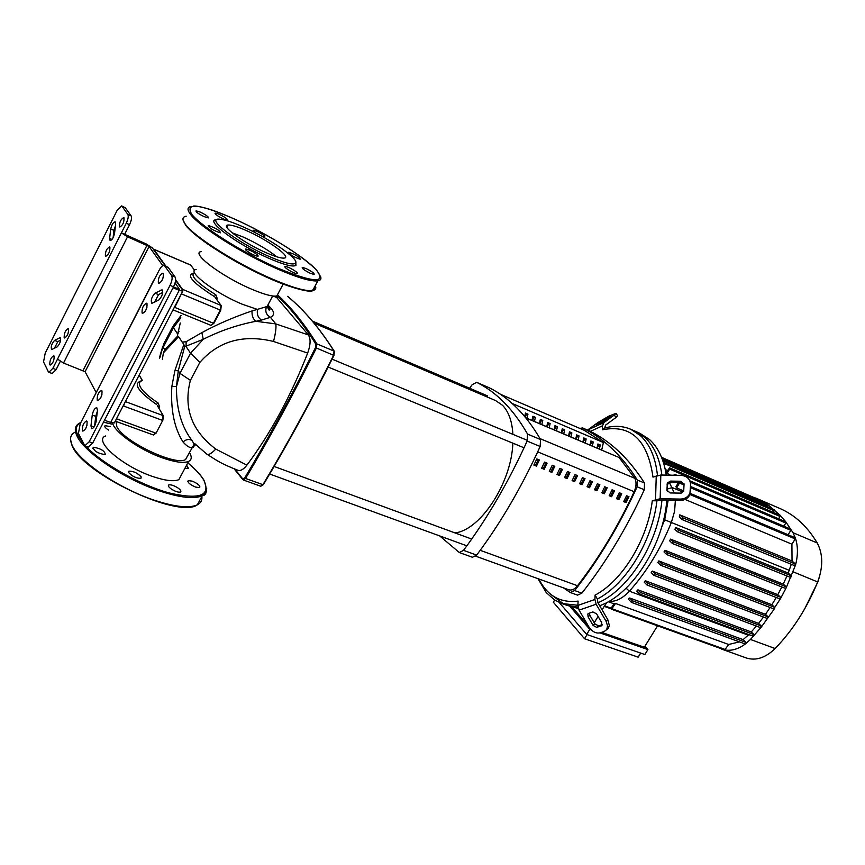 <?xml version="1.0" encoding="UTF-8"?>
<svg xmlns="http://www.w3.org/2000/svg" width="865" height="865" viewBox="0 0 865 865"><rect width="100%" height="100%" fill="white"/><g stroke="black" fill="none" stroke-linecap="round" stroke-linejoin="round"><path stroke-width="1.3" d="M525.909 417.936L619.113 457.52L634.769 478.28C636.629 481.935 636.435 486.411 634.175 491.709C617.934 526.525 599.045 557.882 577.517 585.746C574.609 589.303 571.7 590.654 568.802 589.8L475.707 556.184M604.3 493.742L607.187 487.774L604.743 486.768L601.845 492.747L604.3 493.742L602.072 492.315M606.084 487.319L603.402 492.855M611.609 496.715L614.496 490.769L612.063 489.774L609.176 495.732L611.609 496.715L609.393 495.288M613.382 490.314L610.712 495.829M551.859 472.409L554.789 466.3L552.238 465.251L549.297 471.371L551.859 472.409L549.524 470.917M553.708 465.857L550.994 471.522M567.072 478.605L569.992 472.528L567.472 471.501L564.553 477.577L567.072 478.605L564.769 477.123M568.91 472.085L566.197 477.707M618.864 499.678L621.751 493.742L619.34 492.747L616.453 498.694L618.864 499.678L616.669 498.251M620.638 493.288L617.967 498.781M596.947 490.758L599.845 484.757L597.38 483.751L594.482 489.752L596.947 490.758L594.698 489.309M598.742 484.314L596.05 489.86M589.541 487.741L592.449 481.729L589.973 480.713L587.065 486.736L589.541 487.741L587.281 486.292M591.346 481.286L588.654 486.854M559.493 475.512L562.423 469.425L559.882 468.387L556.952 474.485L559.493 475.512L557.168 474.031M561.331 468.981L558.617 474.625M577.528 475.62L575.02 474.593L572.1 480.648L574.609 481.664L577.528 475.62M574.609 481.664L572.316 480.205M576.436 475.166L573.733 480.778M544.172 469.284L547.113 463.153L544.55 462.094L541.609 468.235L544.172 469.284L541.825 467.781M546.042 462.71L543.317 468.397M585.01 478.68L582.523 477.664L579.604 483.697L582.102 484.714L585.01 478.68M582.102 484.714L579.831 483.254M583.918 478.237L581.215 483.827M536.441 466.138L539.392 459.985L536.808 458.926L533.856 465.089L536.441 466.138L534.083 464.635M538.322 459.542L535.586 465.251M626.087 502.608L628.963 496.694L626.563 495.71L623.687 501.635L626.087 502.608L623.903 501.203M627.849 496.24L625.179 501.722M584.286 430.316L603.143 442.437M147.007 307.151L145.525 310.849M142.076 313.054C141.795 308.2 143.298 304.913 146.596 303.193L146.985 303.529C147.288 308.383 145.785 311.67 142.476 313.4L142.076 313.054M101.951 394.581L100.718 397.824M97.204 400.192C96.988 395.359 98.426 392.126 101.519 390.472L101.983 390.915C102.211 395.738 100.783 398.981 97.68 400.636L97.204 400.192M64.172 337.631C64.075 333.209 65.416 330.203 68.205 328.592L68.562 328.938C68.67 333.349 67.329 336.366 64.54 337.988L64.172 337.631M105.389 256.072C105.238 251.639 106.633 248.59 109.585 246.903L109.887 247.174C110.06 251.596 108.655 254.656 105.703 256.354L105.389 256.072M163.312 273.437C163.636 278.303 162.112 281.612 158.738 283.374L158.36 283.05C158.046 278.184 159.571 274.875 162.944 273.135L163.312 273.437M124.009 217.829C124.192 222.251 122.787 225.322 119.77 227.041L119.478 226.792C119.305 222.359 120.722 219.299 123.727 217.591L124.009 217.829M49.792 364.716C49.705 360.316 51.035 357.321 53.76 355.731L54.138 356.11C54.225 360.5 52.906 363.505 50.17 365.106L49.792 364.716M87.019 425.137L85.884 428.218M82.337 430.651C82.143 425.818 83.559 422.596 86.597 420.974L87.073 421.45C87.289 426.261 85.873 429.494 82.824 431.138L82.337 430.651M163.366 277.049L161.777 280.909M168.156 267.372L164.188 265.479L168.156 267.372L175.141 277.092L171.638 275.611L164.696 265.912M153.84 280.033L85.278 413.903L159.246 270.053C161.095 266.69 162.739 265.166 164.188 265.479M85.278 413.903L80.229 423.72L78.445 433.462L84.846 445.81L89.171 441.777L170.027 285.364L173.541 286.823C175.606 282.444 176.136 279.19 175.141 277.092M171.638 275.611C172.632 277.719 172.092 280.963 170.027 285.364M97.442 410.432L96.177 421.266C95.193 425.818 93.69 428.305 91.668 428.705L90.966 425.861L92.241 415.059C93.236 410.518 94.739 408.053 96.75 407.653L97.442 410.432M158.792 300.025L151.829 303.312C150.564 300.252 151.645 296.879 155.051 293.181L162.047 289.829C163.323 292.921 162.231 296.317 158.792 300.025M173.541 286.823L92.706 443.021L89.171 441.777M84.846 445.81L88.371 447.054L92.706 443.021M162.793 265.685L149.094 246.471L127.544 236.805L121.381 232.89L126.268 223.235L129.545 224.651L124.657 234.296L121.381 232.89L52.83 368.371L48.883 372.285L48.332 371.734L43.531 361.884L45.25 353.082L117.175 210.325L121.608 205.924L125.22 207.665L121.608 205.924M125.22 207.665L131.123 215.872L127.858 214.444C128.669 216.25 128.15 219.18 126.268 223.235M127.858 214.444L121.997 206.248M54.571 340.378L60.161 337.62C61.145 340.421 60.172 343.502 57.22 346.865L51.651 349.579C50.667 346.8 51.641 343.729 54.571 340.378L57.814 341.621L54.398 348.368M109.606 238.405L110.731 228.987C111.747 224.63 113.218 222.24 115.142 221.786L115.65 223.949L114.537 233.388C113.52 237.745 112.05 240.156 110.115 240.6L109.606 238.405L112.028 239.432M48.883 372.285L52.16 373.507L56.117 369.604L52.83 368.371M129.545 224.651C131.415 220.607 131.945 217.677 131.123 215.872M60.669 340.086L57.814 341.621M115.402 226.024L113.964 230.371L113.088 237.767M97.312 411.524L95.734 416.325L94.588 426.099M162.739 292.381L158.533 294.619L154.619 302.22M60.247 361.44L56.117 369.604M96.069 392.386L85.084 371.712L149.094 246.471M57.523 359.094L63.513 363.041L85.084 371.712M173.054 287.764L179.196 290.337L110.677 422.455L114.299 422.963L114.656 422.282M110.677 422.455L104.503 420.217M96.631 417.373L95.658 417.017M175.606 280.346L182.807 290.402L182.71 291.202L179.196 290.337M165.28 265.944L152.316 247.855L146.185 243.952L124.657 234.296M173.465 286.975L179.401 289.256L175.087 282.909M153.992 280.292L154.403 279.482M163.539 352.769L178.59 336.636L183.845 344.497L174.903 370.555L171.832 386.493C170.524 409.664 174.254 428.153 183.034 441.972C186.462 445.853 189.349 447.756 191.684 447.692L192.192 447.659C194.614 447.194 194.722 445.053 192.506 441.236M116.061 421.439L116.829 426.629C123.425 441.507 175.325 466.213 185.575 459.553L187.921 455.185M142.022 380.654C132.55 383.087 137.362 391.002 156.457 404.398L158.025 402.874C149.18 397.089 143.374 391.942 140.595 387.444C138.627 383.963 139.114 381.692 142.076 380.632M269.35 302.296L267.09 306.513L252.029 310.957C234.35 316.882 217.634 324.105 201.859 332.636L186.148 341.697L182.093 342.129M267.09 306.513L269.08 310.038C270.594 310.157 270.064 308.719 267.512 305.745M278.498 292.835L276.8 296.014C272.518 296.727 264.214 294.489 251.888 289.288C222.143 276.865 189.986 252.656 201.296 251.564M181.52 474.669L178.882 479.632C173.952 481.751 165.258 480.724 152.802 476.529C122.754 466.592 92.804 440.501 105.584 435.982M189.403 452.514C192.073 456.828 191.803 459.791 188.602 461.402C183.726 463.391 175.076 462.245 162.631 457.953C139.957 450.146 114.158 432.035 112.591 422.985M276.097 296.803L308.351 334.939C310.859 338.68 310.632 344.735 307.67 353.082C290.791 396.159 270.529 433.516 246.893 465.165C243.606 469.371 240.665 471.09 238.048 470.333C219.332 462.948 217.375 460.699 207.286 454.449M163.485 416.022L157.289 405.566M157.625 406.128L159.657 406.896L158.025 402.874M158.955 408.367L159.657 406.896M193.328 273.145C185.997 275.156 193.003 282.963 214.347 296.554L215.839 294.803C196.701 282.693 189.586 275.297 194.506 272.616M221.375 305.799L215.007 297.322M215.407 297.852L217.31 298.63L215.839 294.803M216.758 299.647L217.31 298.63M179.087 331.241L177.703 334.095L177.563 336.182L178.59 336.636M191.684 447.692L195.739 444.675M191.9 440.49C189.251 438.739 186.299 439.225 183.034 441.972M192.56 441.226C181.65 427.364 176.276 409.156 176.471 386.59L171.832 386.493M194.874 443.756L206.811 454.125C208.335 455.347 211.33 453.671 215.796 449.097C191.706 430.835 183.239 407.923 190.397 380.351L179.952 373.356L178.276 370.75L184.623 346.735L203.253 339.307L190.538 353.212L179.952 373.356L176.471 386.59L178.276 370.75L174.903 370.555M184.623 346.735L183.845 344.497M190.397 380.351L199.847 362.413L190.538 353.212L186.029 346.508L186.148 341.697M164.631 351.222L164.782 349.763L163.204 347.298L173.411 327.694L180.796 317.812M308.351 334.939L275.751 323.899L255.921 321.293C237.486 324.829 219.937 330.841 203.253 339.307L201.859 332.636M177.563 336.182L164.782 349.763M196.16 269.426C185.694 270.723 214.974 293.03 242.222 304.21L257.51 309.465C256.7 314.2 258.019 317.725 261.468 320.061L255.921 321.293C253.077 319.077 251.78 315.628 252.029 310.957M180.277 323.013L177.703 334.095L173.411 327.694L173.378 325.64L181.12 315.368M261.468 320.061L270.453 317.314C266.236 314.86 264.906 311.357 266.474 306.815M199.847 362.413C218.477 341.08 243.043 334.095 273.535 341.459C275.665 332.982 276.411 327.132 275.751 323.899L270.453 317.314C275.156 315.033 274.475 311.13 268.431 305.604M273.167 296.057L277.416 297.787M159.928 357.45L163.734 343.924L172.74 326.635M163.615 351.493L162.382 359.256M246.893 465.165L215.796 449.097M273.535 341.459L307.67 353.082M454.914 532.883C480.27 530.483 511.593 482.724 512.848 443.172M512.891 434.338C512.123 421.352 508.685 411.686 502.576 405.361L495.634 400.582L314.049 323.132M579.755 428.37L582.599 427.959C603.543 438.133 621.794 455.498 637.386 480.053L637.159 486.79C619.372 525.433 598.537 560.023 574.652 590.546L570.327 592.536L577.539 595.131L581.864 593.163C605.749 562.747 626.563 528.277 644.306 489.752L644.512 483.038C628.844 458.504 610.506 441.139 589.498 430.921L589.303 430.846M554.043 429.786L554.995 425.656L557.417 426.694L556.476 430.824M554.303 429.894L556.433 426.272M597.164 448.102L599.272 444.545M597.034 448.048L597.942 443.983L600.288 444.978L599.38 449.043M590.125 445.118L592.233 441.55M589.973 445.053L590.892 440.977L593.249 441.983L592.33 446.048M583.042 442.101L585.162 438.523M582.869 442.037L583.799 437.95L586.167 438.955L585.248 443.042M575.928 439.085L578.036 435.495M575.733 438.998L576.663 434.9L579.042 435.917L578.112 440.015M568.759 436.036L570.878 432.435M568.543 435.949L569.484 431.84L571.884 432.857L570.943 436.966M561.558 432.976L563.677 429.364M561.309 432.878L562.261 428.759L564.672 429.786L563.731 433.906M519.357 410.453L520.362 411.535M547.015 426.802L549.134 423.158M546.723 426.683L547.686 422.542L550.129 423.58L549.167 427.721M539.673 423.688L541.804 420.033M539.371 423.558L540.333 419.406L542.788 420.455L541.825 424.596M532.289 420.552L534.419 416.887M531.964 420.412L532.937 416.249L535.403 417.298L534.44 421.46M525.12 416.962L527.001 413.719M524.698 416.465L525.488 413.07L527.974 414.13L527.001 418.303M512.21 403.49L603.392 442.534L601.716 450.038M525.79 417.784L619.113 457.52M469.63 388.255L472.139 384.709L476.658 382.341C496.391 392.05 513.367 409.296 527.574 434.1L527.131 441.074C508.717 481.621 487.514 518.048 463.532 550.356L459.315 552.53L472.441 557.265L476.669 555.103C500.651 523.011 521.811 486.8 540.149 446.481L540.56 439.539C526.19 414.768 509.053 397.489 489.157 387.725L488.974 387.65M459.315 552.53L439.723 535.943M570.327 592.536L563.483 587.886M537.965 578.663L546.28 592.633L554.541 599.932L561.753 603.5L577.907 605.284M657.454 475.382C655.54 457.563 649.82 444.264 640.295 435.495L630.747 429.278C622.768 425.861 614.085 425.45 604.721 428.024L602.321 429.818L602.494 425.829L603.997 422.52L614.366 414.94L615.88 417.568L605.522 425.169L604.721 428.024M644.901 437.517L635.332 431.289L644.901 437.517C654.005 445.853 659.671 458.364 661.876 475.047C659.671 458.364 654.005 445.853 644.901 437.517M601.207 422.877L596.169 425.018L602.083 420.585L610.841 416.292L601.207 422.877M666.958 489.925L667.315 483.027L670.462 481.091L680.841 481.243L684.053 484.259L683.696 491.233L680.582 493.115L670.159 492.953L666.969 490.271M680.841 481.243L680.874 482.605L670.505 482.443L667.369 484.378L667.023 490.606M614.366 414.94L616.129 413.319L609.111 416.011L598.039 422.444L587.551 430.089M615.88 417.568L617.545 415.784M656.935 500.824L652.286 500.749L660.157 498.748L680.441 499.083L680.474 500.413L660.222 500.078L656.935 500.824C652.286 541.295 625.741 584.556 597.369 599.002L597.92 602.71L607.76 619.578L605.997 621.124L607.533 625.687L606.754 629.547L604.3 631.45L600.007 632.866C595.834 633.645 592.114 631.645 588.86 626.855L579.085 610.139L596.136 604.224L594.915 599.467L595.109 595.109L597.369 599.002M680.474 500.413C684.853 500.284 687.967 498.424 689.805 494.823L690.627 484.357C690.129 478.961 686.918 475.955 680.971 475.339L660.817 475.036L652.988 477.102C647.647 439.842 630.758 424.077 602.321 429.818M690.508 490.304L689.794 493.483C687.945 497.083 684.831 498.954 680.441 499.083M690.519 491.644L690.627 484.357M594.915 599.467L577.896 605.424L578.101 601.11C560.412 603.229 547.329 595.855 538.863 578.988M652.286 500.749C647.647 539.598 622.292 580.988 595.109 595.109M588.622 613.382L592.893 611.923L596.623 613.912L601.683 622.573L601.932 625.384L596.828 627.439L593.109 625.438L588.081 616.832L587.832 613.999L588.622 613.382M589.368 613.123L589.854 615.296L594.882 623.903L598.602 625.892L602.17 624.703M577.896 605.424L579.085 610.139M605.997 621.124L596.136 604.224M606.679 629.655L608.517 627.99L609.317 625.373L607.76 619.578M551.481 594.904L564.142 604.246L551.481 594.904M578.361 608.549L566.467 605.165L578.015 607.187L566.467 605.165L561.753 603.5M597.953 602.764C628.39 590.2 658.038 543.285 661.952 500.1C658.038 543.285 628.39 590.2 597.953 602.764M630.747 429.278L639.895 433.289L649.496 439.517C658.243 447.508 663.844 459.369 666.277 475.123M667.196 485.006L667.283 491.277M666.818 500.186C663.531 545.274 631.526 594.817 599.672 605.705M644.922 646.241L647.928 649.572L644.857 654.535L586.675 634.445L589.779 629.342L569.905 606.387M586.675 634.445L559.212 602.473M647.928 649.572L599.953 632.877M591.195 629.828L589.779 629.342M572.165 607.165L588.092 625.525M601.586 632.347L644.306 647.225L657.551 625.806M554.649 600.007L553.33 602.202L584.524 638.748L587.054 634.586M594.233 622.789L598.093 616.431M602.094 609.868L604.235 606.343L611.198 608.852M606.96 602.397L604.235 606.343M640.684 653.097L638.165 657.162L584.524 638.748M608.765 601.402C615.718 601.878 622.584 598.472 629.374 591.195C646.609 571.949 660.611 549.026 671.37 522.438L674.603 511.237L675.36 500.327M668.158 500.208L664.698 519.789L661.714 526.958M674.268 493.018L669.467 482.573M683.015 490.617L676.614 487.914L675.933 486.692L678.441 482.562M678.192 482.973L677.198 482.54M670.451 475.177L666.072 472.723L669.586 467.824L780.165 515.324L778.835 518.87M667.434 470.474L665.282 469.554M791.291 564.294L788.199 573.052L791.161 575.744L791.259 576.76L790.329 577.344L677.792 531.932M679.793 514.87L683.004 517.908L682.15 519.606L679.317 516.967L679.793 514.87L792.037 561.007L795.422 564.034L794.589 565.645L682.29 519.638M690.281 493.428L795.108 537.684L795.238 538.949L791.918 544.193L792.037 561.007M791.918 544.193L685.08 499.462M748.83 634.575L743.132 639.635L745.825 642.338L745.046 643.928L631.677 602.451M753.88 634.553L640.37 592.438L639.559 594.114L636.726 591.163L637.905 589.822L751.263 631.958L753.88 634.553L753.091 636.153L639.754 594.136M756.41 626.065L751.263 631.958M761.222 625.979L647.798 583.313L646.977 585L644.198 582.145L645.301 580.707L758.594 623.405L761.222 625.979L760.432 627.579L647.161 585.021M763.492 617.037L758.594 623.405M768.131 616.886L654.794 573.668L653.972 575.355L651.226 572.587L652.264 571.073L765.46 614.323L768.131 616.886L767.331 618.497L654.145 575.376M770.099 607.5L765.46 614.323M774.586 607.317L661.379 563.515L660.546 565.213L657.822 562.51L658.806 560.92L771.861 604.732L774.586 607.317L774.586 608.528L761.146 627.298L750.452 639.451L745.576 643.82C738.526 649.064 731.585 651.118 724.751 649.961L611.501 609.252L611.382 607.9L614.139 603.381L615.502 603.467L728.644 644.479L724.751 649.961L718.588 647.744M776.219 597.477L771.861 604.732M664.893 550.27L667.531 552.886L666.688 554.584L663.985 551.935L664.893 550.27L777.797 594.655L780.576 597.261L780.619 598.407L779.765 598.861L666.861 554.616M781.841 586.967L777.797 594.655M670.526 539.133L673.24 541.782L672.397 543.48L669.694 540.874L670.526 539.133L783.247 584.102L786.112 586.74L786.188 587.822L785.29 588.341L672.559 543.512M786.955 575.982L783.247 584.102M675.684 527.509L678.495 530.213L677.641 531.899L674.927 529.326L675.684 527.509L788.199 573.052M739.445 641.884L728.644 644.479M745.825 642.338L632.293 600.753L631.331 602.321L628.314 599.067L629.752 598.018L743.132 639.635M690.616 486.508L790.74 529.099L790.87 530.342L788.101 534.732M676.614 487.914L679.749 482.584M683.772 491.05L682.636 491.006L681.404 493.039M666.893 473.663L669.661 469.1L669.586 467.824M674.992 475.253L674.754 474.355L673.673 475.231M689.892 480.832L785.669 521.79L785.788 523.022L783.82 526.147M663.379 462.343L774.262 509.658L773.407 512.415M664.006 462.148L663.833 463.802M662.276 459.142L768.034 504.825L780.317 515.421L785.852 521.93L793 532.699L795.389 538.008C798.017 546.042 798.081 554.995 795.584 564.877L786.188 587.822L780.619 598.407L773.775 608.917L660.719 565.234M640.37 592.438L637.905 589.822M632.293 600.753L629.752 598.018M654.794 573.668L652.264 571.073M647.798 583.313L645.301 580.707M661.379 563.515L658.806 560.92M615.502 603.467L611.501 609.252M661.682 457.639L761.308 500.716L761.362 501.938L662.255 459.088M754.183 497.397L768.034 504.825L767.579 506.782M661.563 457.336L754.464 497.753M756.075 498.186L779.884 508.479C794.935 515.01 807.38 526.504 817.209 542.961C823.048 553.924 823.221 566.878 817.717 581.81C807.164 607.825 792.967 630.066 775.116 648.534C765.503 657.854 755.891 661.011 746.3 657.973L721.713 649.139M804.655 608.938L817.825 582.015L819.782 575.679M246.903 230.814C268.366 240.254 292.046 257.446 284.217 258.084C281.093 258.419 274.962 256.581 265.815 252.58C243.887 243.054 219.829 225.43 227.949 225.041C231.279 224.749 237.594 226.673 246.903 230.814M232.025 232.739L243.562 237.183C257.067 243.4 268.15 249.953 276.832 256.829M295.808 262.409L295.949 265.371C293.008 267.199 284.023 264.852 268.983 258.354C237.507 244.741 203.545 219.461 216.639 219.775M269.242 256.527C236.913 242.524 203.524 216.823 220.261 219.267C225.441 219.84 233.258 222.467 243.714 227.138C270.312 238.902 300.631 260.03 295.333 263.36C292.478 265.112 283.785 262.83 269.242 256.527M255.608 232.912L253.142 230.187C256.937 231.009 260.808 233.02 264.755 236.199L264.82 237.021L261.706 236.167M299.993 259.186C293.57 256.948 289.786 254.656 288.629 252.288L288.932 252.288C295.354 254.526 299.139 256.829 300.285 259.176L299.993 259.186M310.373 273.329C304.523 270.41 301.809 268.431 302.253 267.393L306.026 268.518C311.854 271.426 314.546 273.394 314.114 274.443L310.373 273.329M288.423 269.902C285.364 267.923 284.239 266.766 285.061 266.431C286.856 266.517 289.786 267.772 293.841 270.183C296.9 272.161 298.025 273.318 297.214 273.654C295.43 273.578 292.489 272.334 288.423 269.902M245.649 249.909L245.649 249.001C249.747 249.834 253.878 251.964 258.019 255.391L258.04 256.31C253.921 255.478 249.79 253.337 245.649 249.909M208.627 225.56C215.634 227.971 219.624 230.393 220.597 232.804L220.186 232.804C213.179 230.393 209.179 227.982 208.184 225.549L208.627 225.56M200.334 212.109C206.173 215.007 208.822 216.942 208.281 217.904L204.043 216.618C198.182 213.698 195.522 211.774 196.074 210.811L200.334 212.109M224.078 216.91C226.868 218.715 227.895 219.753 227.149 220.034C225.333 219.915 222.392 218.65 218.315 216.239C215.526 214.434 214.498 213.396 215.255 213.125C217.072 213.244 220.013 214.509 224.078 216.91M184.98 468.192L188.516 468.549L186.602 465.154M195.695 487.125L199.653 487.59C200.475 485.827 197.988 483.676 192.192 481.124L188.224 480.648C187.391 482.411 189.878 484.573 195.695 487.125M171.551 489.19C175.476 491.579 178.45 492.531 180.482 492.055C181.509 491.255 180.58 489.839 177.693 487.795C173.779 485.416 170.805 484.465 168.772 484.941C167.734 485.73 168.664 487.146 171.551 489.19M128.701 472.571C132.388 476.496 136.465 478.41 140.919 478.323L141.19 476.896C137.492 472.993 133.415 471.079 128.972 471.166L128.701 472.571M93.777 447.259L93.269 447.4C93.669 450.827 97.507 453.238 104.795 454.612L105.26 454.471C104.881 451.054 101.054 448.643 93.777 447.259M110.439 426.64L105.141 425.667C104.189 426.358 105.043 427.624 107.692 429.483L108.655 430.089M540.041 438.62L634.769 478.28M634.175 491.709L537.684 451.865M480.216 550.313L577.517 585.746M584.448 430.392L500.316 394.224L584.362 430.348M525.217 414.238L526.407 414.746M532.667 417.406L533.824 417.903M540.063 420.563L541.209 421.05M547.415 423.699L548.54 424.174M554.725 426.813L555.838 427.288M561.99 429.905L563.083 430.37M569.224 432.987L570.284 433.441M60.604 338.15L59.48 337.718M113.964 230.371L110.731 228.987M95.734 416.325L92.241 415.059M94.058 426.975L90.966 425.861M158.533 294.619L155.051 293.181M162.642 290.597L161.085 289.959M63.513 363.041L127.544 236.805M147.05 245.173L83.094 370.404M287.44 296.338L288.034 296.695M333.89 355.407C311.195 400.971 287.677 444.015 263.338 484.53L260.754 486.238L243.411 480.021L245.563 478.453L244.763 477.848L242.784 478.929L234.783 469.1M334.344 352.001L333.922 355.331L334.268 351.233C319.628 328.278 304.166 310.048 287.883 296.533L287.786 296.49C304.037 309.973 319.466 328.17 334.074 351.104L334.398 351.439M260.754 486.238L263.317 484.724C287.677 444.145 311.227 401.046 333.955 355.418L333.587 355.299C310.849 400.96 287.288 444.091 262.906 484.681L245.563 478.453C269.945 437.549 293.549 394.094 316.352 348.108L316.871 343.892C304.394 323.856 291.256 307.486 277.46 294.77M277.038 295.571C290.629 308.221 303.583 324.451 315.887 344.238L316.871 343.892L334.074 351.104L333.587 355.299L315.476 347.622C292.684 393.575 269.112 436.976 244.763 477.848M242.914 479.697L242.784 478.929M315.887 344.238L315.476 347.622M157.333 405.642L163.323 415.741L162.793 420.401L163.42 416.476M115.423 420.779L116.872 418.952L155.635 433.062L153.429 434.998L156.089 433.127L162.728 420.412M139.114 375.161L142.228 380.405M125.393 401.598L163.096 415.589L162.339 420.325L123.587 406.02L124.528 403.263M123.187 405.836L116.472 418.768M165.939 266.225L153.829 249.347L190.733 265.155L194.593 270.291M221.332 306.372L220.326 310.113L221.018 305.442L182.504 289.321L175.649 279.763M190.192 264.928L191.046 265.458M220.716 310.221L213.85 323.369L210.963 325.381L213.85 323.369L220.77 310.221L221.202 305.561L215.061 297.387M181.347 293.841L220.326 310.113L213.406 323.261L174.795 307.399L182.688 291.246M182.007 289.288L182.753 290.337M174.406 307.205L173.281 309.356M644.512 483.038L637.386 480.053M637.159 486.79L644.306 489.752M582.599 427.959L589.498 430.921M540.56 439.539L527.574 434.1M527.131 441.074L540.149 446.481M476.658 382.341L489.157 387.725M476.669 555.103L463.532 550.356M581.864 593.163L574.652 590.546M602.905 422.001L602.083 420.585M606.462 419.601L605.792 418.433M667.164 485.341L667.11 483.989M670.505 482.443L670.462 481.091M603.997 422.52L587.659 430.013M590.373 431.354L602.494 425.829M660.157 498.748L660.817 475.036M656.243 475.761L655.562 499.451M602.008 625.233L601.121 626.011M598.602 625.892L596.828 627.439M594.882 623.903L593.109 625.438M589.854 615.296L588.081 616.832M748.257 635.17L629.374 591.195L626.098 588.189M789.302 570.349L664.698 519.789M682.171 491.774L672.235 487.59L667.293 489.039M790.87 530.342L690.594 487.752M684.042 484.973L679.566 483.07M795.238 538.949L689.373 494.304M780.284 516.546L669.661 469.1M785.788 523.022L690.389 482.281M774.37 510.88L664.071 463.413M791.161 575.744L678.495 530.213M795.422 564.034L683.004 517.908M780.576 597.261L667.531 552.886M786.112 586.74L673.24 541.782M725.432 649.561L612.236 608.83M611.241 608.225L604.819 605.911M768.066 505.993L662.795 460.591M817.825 582.015L793.281 571.884M817.209 542.961L793 532.699M775.116 648.534L750.452 639.451M314.644 286.834C314.471 294.641 296.825 290.672 261.717 274.908C229.301 259.662 194.906 237.183 185.997 225.614M315.303 285.612C316.449 288.305 315.574 289.937 312.676 290.51C305.842 291.473 292.24 287.591 271.859 278.865C237.388 264.052 194.993 237.313 185.672 224.662C181.888 219.742 182.072 216.91 186.235 216.185M320.537 276.378C321.531 278.865 320.645 280.357 317.866 280.844C311.097 281.687 297.528 277.697 277.168 268.874C242.719 253.921 200.226 227.192 190.797 214.715C187.11 210.044 187.11 207.319 190.787 206.53M316.428 270.031C326.851 283.601 313.8 282.909 277.297 267.945C242.989 252.915 201.675 226.933 191.792 214.347C184.613 202.075 199.08 203.74 235.204 219.342C267.296 233.734 304.858 257.1 316.428 270.031M83.3 443.421L77.926 435.528C75.071 429.408 76.001 425.137 80.737 422.747M95.182 421.082L96.188 421.168M103.465 422.217L111.758 424.099M206.746 488.822L205.654 492.877L202.237 495.753C206.995 495.353 207.557 490.131 203.913 480.097C200.702 474.809 195.339 469.068 187.824 462.861C195.241 469.057 200.539 474.744 203.697 479.956C211.222 495.667 199.718 499.992 169.183 492.931C140.206 485.038 102.254 463.77 85.732 446.124M201.761 495.969C202.464 499.981 200.994 502.933 197.361 504.814L202.237 495.753C194.192 499.31 179.866 497.678 159.246 490.844C124.398 479.232 83.97 452.114 76.942 435.917C74.033 429.656 75.039 425.331 79.948 422.931L80.877 422.466M72.217 445.918C82.986 473.771 178.59 519.054 197.361 504.814C189.262 508.49 174.903 506.955 154.284 500.197C119.413 488.714 79.072 461.586 72.141 445.248C69.276 438.933 70.303 434.533 75.244 432.057M200.972 498.089L197.598 504.371M193.598 506.111C170.275 515.324 82.316 472.095 72.487 446.091M182.71 291.202L114.299 422.963M272.702 295.992L267.101 306.513M276.8 296.014L283.136 284.131M188.602 461.402L178.882 479.632M242.784 479.545L234.134 468.841M185.575 459.553L193.133 446.037L195.522 444.448M139.179 375.042L142.303 380.308M153.429 434.998L115.24 421.136M194.636 270.226L190.495 264.96L153.613 249.163M173.032 309.843L210.963 325.381M162.782 346.292L159.333 358.164M276.14 296.814L274.594 296.165M471.695 539.046L274.129 466.451M466.862 545.815L269.675 474.031M527.412 440.382L332.095 359.159M524.049 447.789L328.138 367.019M487.611 395.921L312.341 321.088M582.502 427.905L589.4 430.878M476.561 382.298L489.071 387.682M667.369 484.378L667.315 483.027M616.129 413.319L617.632 415.935M689.794 493.483L689.805 494.823M588.492 613.426L587.832 613.999M608.517 627.99L606.754 629.547M613.901 603.77L608.214 601.716M680.863 482.367L684.01 483.697M674.754 474.355L676.895 475.274M639.559 594.114L753.091 636.153M631.493 602.429L745.046 643.928M653.972 575.355L767.331 618.497M646.977 585L760.432 627.579M773.775 608.917L660.546 565.213M790.329 577.344L677.641 531.899M794.589 565.645L682.15 519.606M779.765 598.861L666.688 554.584M785.29 588.341L672.397 543.48M185.824 225.516C194.409 236.556 225.646 257.348 256.808 272.562C288.91 288.478 311.93 293.138 312.676 290.51L317.866 280.844C317.779 279.211 325.445 282.671 316.558 270.107C302.599 256.408 279.265 241.27 246.557 224.705C233.896 218.553 222.446 213.687 212.228 210.119C202.724 207.081 196.442 205.729 193.371 206.065M295.333 263.36L295.949 265.371M185.661 225.3L183.023 219.775M227.949 225.041L226.814 227.214M111.78 424.055L103.497 422.163M96.199 421.093L95.182 421.006M72.076 445.616L70.541 439.517M93.269 447.4L92.815 448.275M105.141 425.667L104.741 426.445M128.517 472.041L128.972 471.166M168.329 485.773L168.772 484.941M187.802 481.427L188.224 480.648"/></g></svg>
